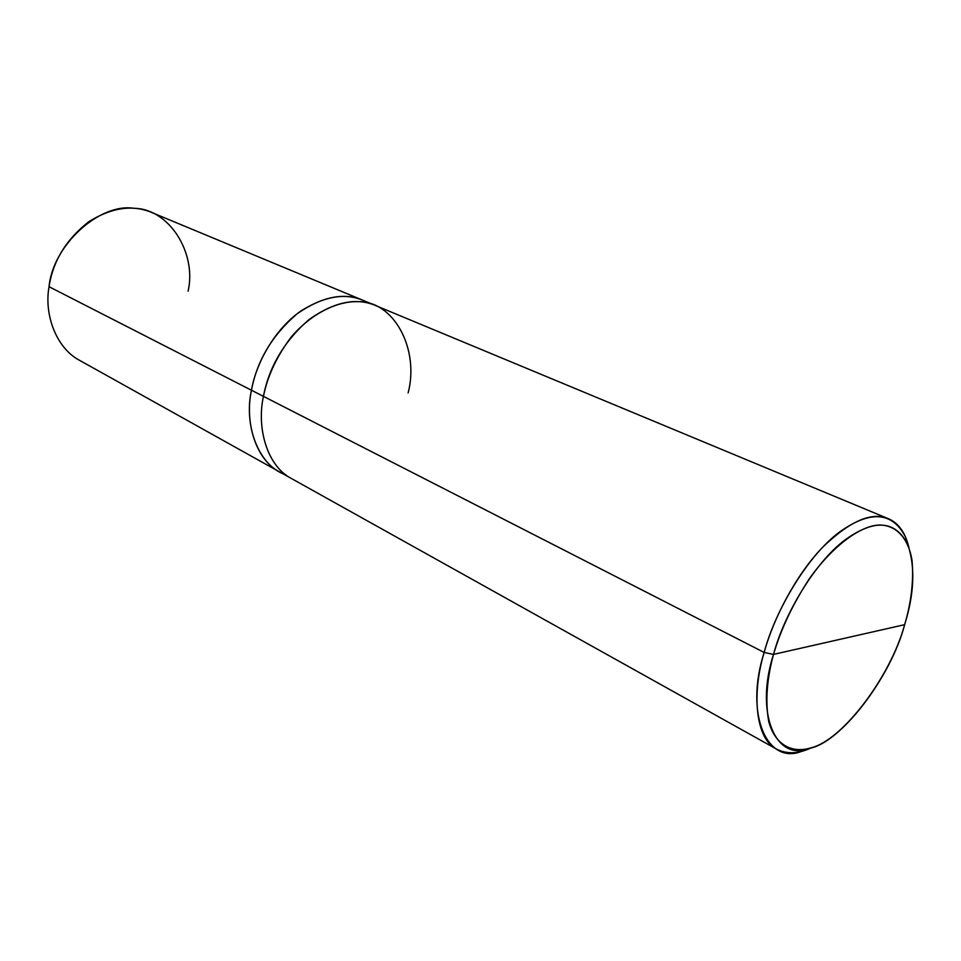 <?xml version="1.0" encoding="UTF-8"?>
<svg xmlns="http://www.w3.org/2000/svg" width="961" height="961" viewBox="0 0 961 961"><rect width="100%" height="100%" fill="white"/><g stroke="black" fill="none" stroke-linecap="round" stroke-linejoin="round"><path stroke-width="1.44" d="M188.104 291.171C196.885 253.308 169.34 208.585 133.999 208.309C99.68 202.735 52.771 245.163 49.047 286.714L251.458 390.238C244.502 422.36 255.77 459.911 279.819 472.031L280.42 472.368C256.022 460.535 244.406 422.66 251.458 390.238L49.047 286.714C52.999 260.936 66.321 239.217 89.025 221.535C111.86 207.48 132.774 204.465 151.754 212.501L363.054 300.337C343.81 292.144 321.815 296.637 297.081 313.827C272.239 335.173 257.031 360.651 251.458 390.238C257.08 360.447 272.419 334.884 297.454 313.526C322.331 296.42 344.41 292.108 363.69 300.601L374.838 305.238M369.072 303.34C349.552 292.06 326.8 294.643 300.817 311.076C275.363 328.614 256.155 362.429 251.458 390.238C244.502 422.36 255.782 459.911 279.819 472.031L79.979 360.567C56.327 348.459 43.906 314.667 49.047 286.714M285.91 474.902C258.521 465.929 243.577 425.399 251.458 390.238L263.434 396.352C267.566 375.919 276.852 356.099 291.327 336.903C311.58 313.202 337.395 301.225 357.252 301.67C394.106 300.156 419.597 349.576 408.125 392.929C419.597 349.576 394.106 300.156 357.252 301.658C337.395 301.225 311.58 313.202 291.315 336.903C276.852 356.099 267.554 375.919 263.434 396.352C269.116 366.549 284.432 340.855 309.37 319.28C334.212 301.898 356.243 297.309 375.475 305.502C356.243 297.321 334.212 301.91 309.37 319.28C284.432 340.855 269.116 366.549 263.434 396.352L764.163 652.459C775.155 610.427 808.009 555.134 839.662 531.95C870.666 509.943 892.673 511.769 905.706 537.403L908.878 547.289C905.214 532.442 898.403 522.928 888.444 518.748C871.879 511.504 850.017 520.934 822.856 547.037C796.405 574.258 773.449 618.187 764.163 652.459L773.509 654.405C754.565 712.81 775.779 762.073 809.006 748.415C840.394 743.538 891.051 677.085 904.649 624.674L773.509 654.405C780.885 629.227 792.909 603.88 809.582 578.378C832.358 546.509 857.981 527.973 875.759 525.319C893.406 523.096 908.049 535.493 912.037 560.515C913.779 580.768 911.316 602.151 904.649 624.674C890.667 676.508 842.292 740.907 810.423 748.006C792.513 753.316 775.311 745.544 768.764 721.687C765.196 701.77 766.77 679.343 773.509 654.405L904.649 624.674C914.319 593.634 915.377 566.93 907.821 544.587C895.436 520.333 874.546 518.736 845.163 539.818C815.156 561.993 784.02 614.499 773.509 654.405L764.163 652.459L251.458 390.238C257.043 360.651 272.251 335.185 297.081 313.827C321.815 296.649 343.81 292.144 363.054 300.337M776.716 749.208C787.335 754.397 799.023 753.844 811.781 747.562L802.063 751.202C767.058 765.641 744.307 714.011 764.163 652.459C751.406 694.551 755.718 739.321 776.716 749.208L291.567 478.59C267.53 466.481 256.359 428.726 263.434 396.352C256.359 428.726 267.542 466.481 291.579 478.59M375.475 305.502L888.444 518.748M905.706 537.403L907.821 544.587M279.819 472.031L290.979 478.254M802.063 751.202L809.006 748.415"/></g></svg>
